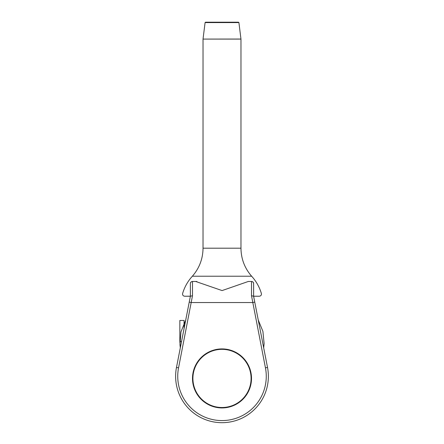<?xml version="1.0" encoding="UTF-8"?>
<svg xmlns="http://www.w3.org/2000/svg" width="444" height="444" viewBox="0 0 444 444"><rect width="100%" height="100%" fill="white"/><g stroke="black" fill="none" stroke-linecap="round" stroke-linejoin="round"><path stroke-width="0.67" d="M238.911 22.572L238.489 22.2L205.511 22.2L205.089 22.572L238.911 22.572L240.97 39.089L203.03 39.089L203.03 248.196L240.97 248.196C241.098 258.841 244.65 268.187 251.637 276.224L192.363 276.224C187.784 281.252 184.532 287.024 182.612 293.54C182.417 295.088 183.095 295.981 184.637 296.22M253.618 285.054L253.618 287.579M253.618 293.54L253.618 296.22L253.618 293.54C263.93 293.54 263.93 293.54 253.618 293.54M190.382 296.298L190.382 284.143M190.387 296.198L184.637 296.22L190.382 296.22L189.227 302.136L190.387 296.198L192.491 295.743L192.491 281.463C191.436 281.441 190.731 282.145 190.382 283.572A2.109 2.109 0 0 1 192.491 281.463L195.676 281.463L222.089 290.576L248.329 281.463L251.509 281.463C252.564 281.441 253.269 282.145 253.618 283.572L253.618 296.22L259.363 296.22L253.613 296.198L254.773 302.136L253.618 296.22L253.618 294.128M253.618 296.298L267.516 367.432A46.37 46.37 0 0 1 222 422.688A46.37 46.37 0 0 1 176.484 367.432L190.382 296.22M253.618 293.523L253.618 292.479M253.618 284.143L253.618 283.572A2.109 2.109 0 0 0 251.509 281.463A2.109 2.109 0 0 1 253.618 283.572M190.382 292.479L190.382 293.54C180.07 293.54 180.07 293.54 190.382 293.54M196.931 281.518L195.671 281.463M192.491 295.743L178.555 367.837A44.267 44.267 0 0 0 222 420.579A44.267 44.267 0 0 0 265.445 367.837L251.509 295.743L251.509 281.463M253.613 296.198L251.509 295.743M254.773 302.136L252.703 302.542L191.297 302.542L189.227 302.136M251.043 276.224L251.637 276.224C256.216 281.252 259.468 287.024 261.388 293.54C261.583 295.088 260.906 295.981 259.363 296.22M203.03 39.089L240.97 39.039M192.491 378.421A29.509 29.509 0 0 1 222 348.912A29.509 29.509 0 0 1 251.509 378.421A29.509 29.509 0 0 1 222 407.931A29.509 29.509 0 0 1 192.491 378.421A29.509 29.509 0 0 1 222 348.912A29.509 29.509 0 0 1 251.509 378.421A29.509 29.509 0 0 1 222 407.931A29.509 29.509 0 0 1 192.491 378.421M184.06 328.627L184.06 320.457L179.842 320.457L179.842 341.536L181.541 341.536M265.445 367.837L267.516 367.432A46.37 46.37 0 0 1 222 422.688A46.37 46.37 0 0 1 176.484 367.432L178.555 367.837M251.088 378.421A29.088 29.088 0 0 0 207.453 353.23A29.088 29.088 0 0 0 207.453 403.613A29.088 29.088 0 0 0 251.088 378.421M240.97 39.089L240.97 248.196M253.618 296.22L254.362 300.027M205.089 22.572L203.03 39.039M203.03 248.196C202.902 258.841 199.35 268.187 192.363 276.224M179.842 341.536L180.336 347.702M263.686 347.813L264.108 343.567L262.915 331.379L258.269 320.046M185.731 320.046L180.958 331.912L179.959 344.666L180.314 347.813"/></g></svg>
